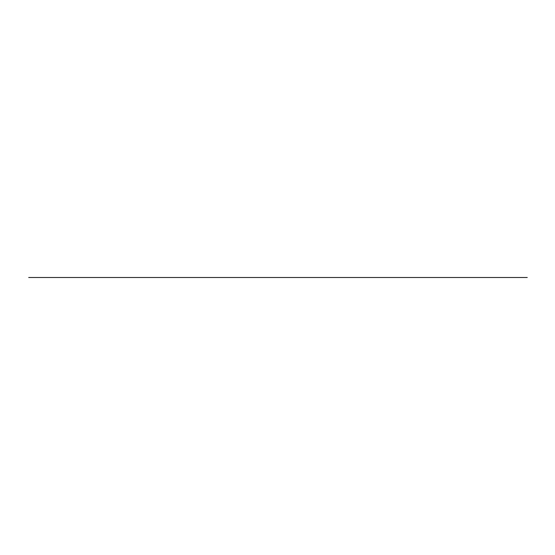 <?xml version="1.0" encoding="UTF-8"?>
<svg xmlns="http://www.w3.org/2000/svg" width="555" height="555" viewBox="0 0 555 555"><rect width="100%" height="100%" fill="white"/><g stroke="black" fill="none" stroke-linecap="round" stroke-linejoin="round"><path stroke-width="0.83" d="M28.7 277.5L527.25 277.5L28.7 277.5"/></g></svg>

